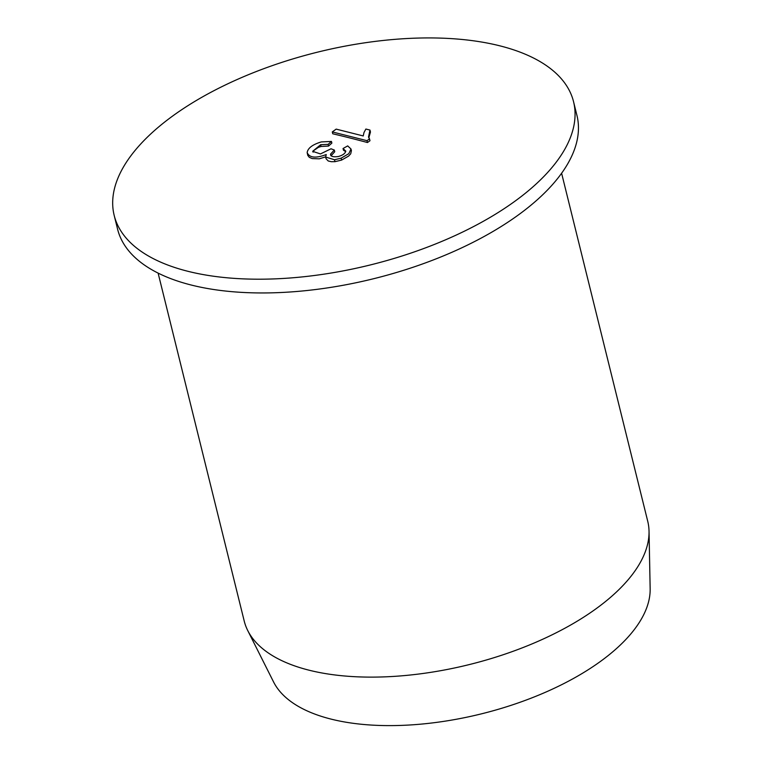 <?xml version="1.0" encoding="UTF-8"?>
<svg xmlns="http://www.w3.org/2000/svg" width="763" height="763" viewBox="0 0 763 763"><rect width="100%" height="100%" fill="white"/><g stroke="black" fill="none" stroke-linecap="round" stroke-linejoin="round"><path stroke-width="1.14" d="M573.557 101.727L576.952 115.48A236.616 109.624 166.1 0 1 517.829 215.338A236.616 109.624 166.1 0 1 275.987 292.715A236.616 109.624 166.1 0 1 117.588 229.158L114.183 215.404A236.616 109.624 166.1 0 1 238.771 78.799A236.616 109.624 166.1 0 1 499.937 45.856A236.616 109.624 166.1 0 1 573.557 101.727A236.616 109.624 166.1 0 1 514.434 201.585A236.616 109.624 166.1 0 1 272.582 278.962A236.616 109.624 166.1 0 1 114.183 215.404M158.113 273.106L244.227 621.082A207.832 96.291 -13.9 0 0 247.756 630.581A207.832 96.291 -13.9 0 0 393.555 676.419A207.832 96.291 -13.9 0 0 595.789 608.941A207.832 96.291 -13.9 0 0 649.036 531.277A207.832 96.291 -13.9 0 0 647.72 521.224L561.606 173.249M649.036 531.277L650.152 588.74A195.042 90.368 166.1 0 1 481.3 713.882A195.042 90.368 166.1 0 1 273.564 681.941L247.756 630.581M369.511 138.876L369.979 140.745A1758.753 1176.298 104.2 0 0 367.461 142.528A1758.858 1022.601 -125.8 0 0 349.998 137.989A1758.858 1022.601 -125.8 0 0 332.744 133.773L332.286 131.923L367.003 140.678L369.511 138.876L368.519 136.997L369.979 130.072L365.878 129.042L363.98 132.552L363.226 135.948L336.178 129.119L332.286 131.923M369.979 130.072L370.456 132.018L368.815 137.855M328.548 146.067L328.128 144.379L331.447 141.432L331.857 143.11A1758.877 1030.193 98.3 0 0 328.548 146.067L321.08 146.467L318.438 147.335L314.032 150.34L313.068 152.18M345.706 151.656L343.464 150.206L343.045 148.518L345.773 151.103C345.267 153.477 342.778 155.28 338.286 156.529C333.049 157.235 330.484 156.415 330.598 154.059L334.328 150.034L334.747 151.732L331.028 155.824M351.4 150.654L350.722 153.792L348.624 156.081L341.614 160.077L334.976 161.67L331.256 161.689L328.224 160.983L326.097 158.771M325.629 156.863L319.249 158.838L312.191 158.57L309.273 157.331L307.775 155.366L307.155 152.552C309.387 157.836 315.748 158.504 326.24 154.546L325.667 157.064L334.499 159.744L341.147 158.17L348.815 153.678L350.99 148.985L347.69 145.905L343.045 148.518M331.447 141.432L321.271 141.928C312.601 144.531 307.89 148.07 307.155 152.552M330.541 154.946L330.598 154.059L330.999 155.681M334.328 150.034L331.028 148.785L320.46 153.935L312.639 151.332L320.651 144.712L328.128 144.379M367.461 142.528L367.003 140.678M334.976 161.67L334.499 159.744M341.614 160.077L341.147 158.17M321.08 146.467L320.651 144.712M326.116 158.876L325.667 157.064M351.419 150.74L350.99 148.985"/></g></svg>
